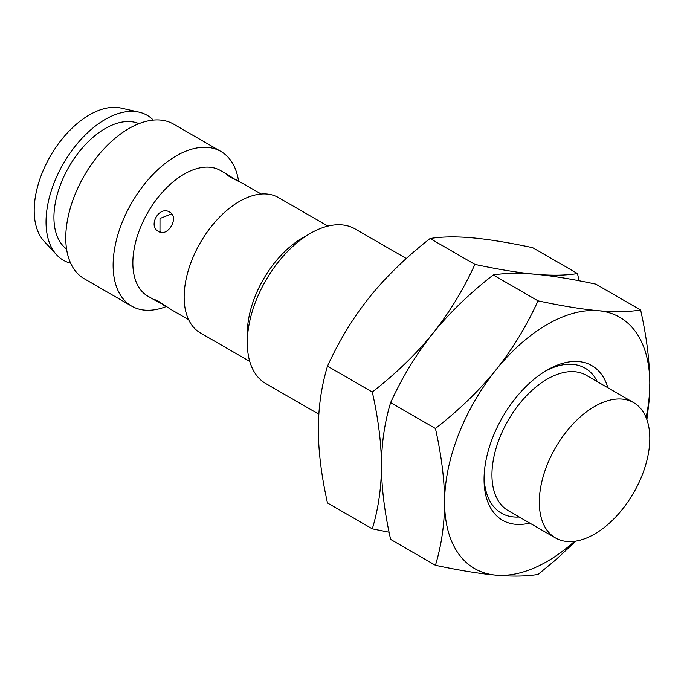 <?xml version="1.0" encoding="UTF-8"?>
<svg xmlns="http://www.w3.org/2000/svg" width="684" height="684" viewBox="0 0 684 684"><rect width="100%" height="100%" fill="white"/><g stroke="black" fill="none" stroke-linecap="round" stroke-linejoin="round"><path stroke-width="1.03" d="M633.615 402.619A78.13 45.11 120 0 1 649.8 438.384A78.13 45.11 -60 0 1 615.694 517.01A78.13 45.11 -60 0 1 555.485 537.94A78.13 45.11 -60 0 1 539.308 502.176A78.13 45.11 120 0 1 573.414 423.55A78.13 45.11 120 0 1 633.615 402.619L586.265 375.277A78.13 45.11 120 0 0 526.056 396.207A78.13 45.11 120 0 0 491.95 474.833A78.13 45.11 -60 0 0 508.135 510.597L555.485 537.94M484.092 477.056A83.713 48.333 120 0 0 519.216 517.001M607.879 387.751A89.288 51.556 -60 0 0 547.2 370.035A89.288 51.556 -60 0 0 484.058 479.39A89.288 51.556 120 0 0 529.749 523.08M597.346 381.672A83.713 48.333 120 0 0 545.191 371.224M646.072 417.497A145.102 83.773 120 0 0 649.8 383.707C649.723 361.485 646.662 336.921 640.634 310.014L595.824 284.142C572.038 279.063 551.885 275.772 535.358 274.267C518.831 272.762 498.679 269.479 474.901 264.392L430.091 238.519C441.753 236.613 455.8 236.373 472.225 237.818C488.752 239.314 508.905 242.606 532.691 247.685L577.501 273.557C565.83 275.472 551.783 275.712 535.358 274.267C518.934 272.822 504.895 273.061 493.224 274.977C469.438 293.53 449.285 313.041 432.758 333.501C416.334 354.03 402.295 377.064 390.624 402.611C384.596 422.567 381.544 443.6 381.458 465.719C381.544 487.94 384.596 512.504 390.624 539.411L435.434 565.283C441.462 545.336 444.523 524.303 444.6 502.176A145.102 83.773 -60 0 1 495.9 369.958C479.373 390.419 459.221 409.93 435.434 428.483C441.462 455.399 444.523 479.963 444.6 502.176A145.102 83.773 120 0 0 495.9 575.159A145.102 83.773 120 0 0 574.603 541.283M640.634 310.014C628.972 311.93 614.925 312.161 598.5 310.724C581.973 309.219 561.821 305.928 538.034 300.849C526.372 326.396 512.325 349.43 495.9 369.958A145.102 83.773 -60 0 1 598.5 310.724A145.102 83.773 -60 0 1 649.8 383.707L649.201 400.234L646.884 419.625M435.434 565.283C459.221 570.362 479.373 573.654 495.9 575.159C512.325 576.595 526.372 576.364 538.034 574.449L555.331 560.179L575.877 541.095M474.901 264.392C463.23 289.939 449.183 312.981 432.758 333.501C416.231 353.97 396.079 373.481 372.301 392.035C378.329 418.95 381.381 443.506 381.458 465.719C381.381 487.846 378.329 508.887 372.301 528.835L389.102 532.22M430.091 238.519C406.305 257.073 386.152 276.584 369.625 297.053C353.201 317.573 339.153 340.615 327.491 366.162C321.454 386.109 318.402 407.151 318.325 429.27C318.402 451.483 321.454 476.047 327.491 502.962L372.301 528.835M579.023 280.748L577.501 273.557M493.224 274.977L538.034 300.849M390.624 402.611L435.434 428.483M327.491 366.162L372.301 392.035M406.33 258.501L355.073 228.909A89.288 51.556 120 0 0 310.433 233.338A89.288 51.556 120 0 0 247.292 342.693L247.292 333.578A78.13 45.11 120 0 1 302.542 237.895L310.433 233.338M318.821 414.188L265.785 383.57A89.288 51.556 -60 0 1 247.292 342.693M327.884 226.096L278.465 197.573A78.13 45.11 120 0 0 218.256 218.504A78.13 45.11 120 0 0 184.15 297.13A78.13 45.11 -60 0 0 200.335 332.894L249.754 361.426M261.177 194.034L243.23 183.688L230.2 177.147L226.464 174.48L228.319 175.061L220.428 170.504A72.547 41.886 120 0 0 164.519 189.947A72.547 41.886 120 0 0 132.85 262.955A72.547 41.886 -60 0 0 147.881 296.163L155.772 300.721L154.387 299.412L158.517 301.311L171.445 309.775L188.63 319.693M169.675 212.091C179.875 217.307 167.503 237.75 158.517 231.423C147.633 226.284 159.098 205.303 169.675 212.091M228.319 175.061L233.603 178.524M161.415 303.568L155.772 300.721M166.426 306.475A89.288 51.556 -60 0 1 131.619 306.107A89.288 51.556 -60 0 1 113.125 265.23A89.288 51.556 120 0 1 152.096 175.369A89.288 51.556 120 0 1 220.906 151.455L173.556 124.112A89.288 51.556 120 0 0 104.746 148.035A89.288 51.556 120 0 0 65.767 237.895A89.288 51.556 -60 0 0 84.26 278.764L131.619 306.107M238.631 181.414A89.288 51.556 120 0 0 220.906 151.455M138.955 123.659A72.547 41.886 120 0 0 83.995 146.102A72.547 41.886 120 0 0 53.933 217.384A72.547 41.886 -60 0 0 66.57 249.027M70.666 263.212A83.713 48.333 -60 0 1 56.635 254.85A83.713 48.333 -60 0 1 46.042 221.941A83.713 48.333 120 0 1 77.814 143.024A83.713 48.333 120 0 1 139.032 112.142L120.991 108.072A78.13 45.11 120 0 0 63.86 136.894A78.13 45.11 120 0 0 34.2 210.552A78.13 45.11 -60 0 0 44.092 241.264L56.635 254.85M153.284 120.11A83.713 48.333 120 0 0 139.032 112.142M166.272 306.372L163.75 305.329L160.441 302.473M171.718 213.844L159.996 218.478L159.979 230.953L161.056 232.312M238.459 181.328L236.296 179.67L232.167 178.233"/></g></svg>
